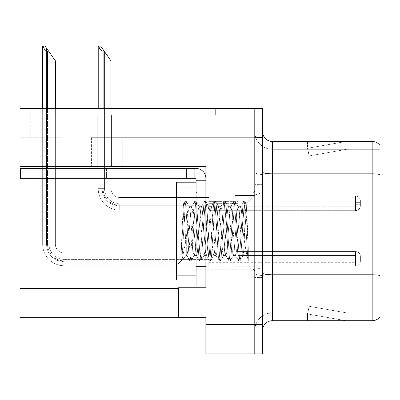 <?xml version="1.0" encoding="UTF-8"?>
<svg xmlns="http://www.w3.org/2000/svg" width="400" height="400" viewBox="0 0 400 400"><rect width="100%" height="100%" fill="white"/><g stroke="black" fill="none" stroke-linecap="round" stroke-linejoin="round"><path stroke-width="0.3" stroke-dasharray="2 1.5" d="M20 166.64L20 137.295L20 166.64L20 137.295L62.065 137.295L20 137.295L62.065 137.295L20 137.295L20 166.64L122.715 166.64L122.715 137.685L91.415 137.685L254.785 137.685L91.415 137.685L122.715 137.685L91.415 137.685L122.715 137.685L122.715 166.64L20 166.64L205.87 166.64L205.87 287.75L205.87 166.64L205.87 287.75L178.48 287.75L205.87 287.75L178.48 287.75L178.48 317.685L178.48 288.335L178.48 317.685L205.87 317.685L205.87 324.535L254.785 324.535L254.785 108.335L30.76 108.335L254.785 108.335L30.76 108.335L254.785 108.335L254.785 137.685L254.785 108.335L20 108.335L20 166.64L205.87 166.64L20 166.64L20 317.685L178.48 317.685M254.785 203.325L254.785 211.15L254.785 203.325M235.215 203.325L235.215 211.15L235.215 203.325M254.785 258.89L254.785 251.065L254.785 258.89M235.215 258.89L235.215 251.065L235.215 258.89M254.785 231.11L254.785 182.195L254.785 231.11M246.955 231.11L246.955 182.195L246.955 231.11M205.87 231.11L205.87 191.98L205.87 231.11M196.085 285.89L196.085 178.285L186.305 178.285L196.085 178.285L196.085 180.24L205.87 180.24L196.085 180.24L196.085 186.175L205.87 186.175L205.87 178.29A9.785 9.785 0 0 0 196.085 168.5L20.39 168.5L196.085 168.5A9.785 9.785 0 0 1 205.87 178.29L205.87 285.89L205.87 186.11L196.085 186.11L205.87 186.11L205.87 285.89L196.085 285.89L205.87 285.89M262.61 324.535L254.785 324.535L254.785 353.88L254.785 137.685L91.415 137.685L254.785 137.685L254.785 108.335L262.61 108.335L262.61 353.88L205.87 353.88L205.87 324.535M215.65 108.335L20 108.335L215.65 108.335L215.65 115.185L20 115.185L20 108.335L20 115.185L215.65 115.185L215.65 108.335M262.61 137.685L254.785 137.685L254.785 108.335M42.165 115.185L55.86 115.185L42.165 115.185L55.86 115.185L42.165 115.185L55.86 115.185L42.165 115.185L55.86 115.185L42.165 115.185L55.86 115.185L42.165 115.185L42.165 167.035L55.86 167.035L55.86 115.185L55.86 167.035L42.165 167.035L42.165 115.185L42.165 167.035L55.86 167.035L55.86 115.185L55.86 167.035L42.165 167.035L42.165 115.185L42.165 167.035L55.86 167.035L55.86 115.185L55.86 167.035L42.165 167.035L42.165 115.185L42.165 167.035L55.86 167.035L55.86 115.185L55.86 167.035L42.165 167.035L42.165 115.185L42.165 167.035L55.86 167.035L55.86 115.185L55.86 167.035L42.165 167.035L42.165 115.185M97.73 115.185L111.425 115.185L97.73 115.185L111.425 115.185L97.73 115.185L111.425 115.185L97.73 115.185L111.425 115.185L97.73 115.185L97.73 167.035L111.425 167.035L111.425 115.185L111.425 167.035L97.73 167.035L97.73 115.185L97.73 167.035L111.425 167.035L111.425 115.185L111.425 167.035L97.73 167.035L97.73 115.185L97.73 167.035L111.425 167.035L111.425 115.185L111.425 167.035L97.73 167.035L97.73 115.185L97.73 167.035L111.425 167.035L111.425 115.185L111.425 167.035L97.73 167.035L97.73 115.185M262.61 231.11L262.61 184.15L262.61 231.11M248.915 231.11L248.915 279.045L248.915 231.11M254.785 281.585L254.785 172.135L254.785 281.585M380 275.47L380 145.415A9.785 9.785 0 0 0 372.175 141.5L372.175 274.79A9.785 1.7 180 0 1 380 275.47L380 312.89L272.39 312.89L272.39 141.5A9.785 9.785 0 0 1 262.61 131.715L262.61 172.135L262.61 131.715M262.61 330.5L262.61 172.135L262.61 330.5A9.785 9.785 0 0 1 272.39 320.715L272.39 281.585L272.39 312.89L380 312.89L380 175.195L272.39 175.195L272.39 276.15A17.61 3.06 0 0 1 254.785 273.095A17.61 3.06 0 0 0 272.39 276.15L272.39 149.325A17.61 17.61 0 0 1 254.785 131.715L254.785 172.135L254.785 131.715A17.61 17.61 0 0 0 272.39 149.325L272.39 175.195A17.61 3.06 0 0 1 254.785 172.135A17.61 3.06 0 0 0 272.39 175.195L380 175.195M345.28 320.6A7.825 7.825 0 0 0 346.64 320.715L307.51 320.715L346.64 320.715A7.825 7.825 0 0 1 345.28 320.6A7.825 7.825 0 0 0 346.64 320.715A7.825 7.825 0 0 1 345.28 320.6A7.825 7.825 0 0 0 346.64 320.715A7.825 7.825 0 0 1 345.28 320.6L307.71 313.975L345.28 320.6M307.51 312.89L307.51 320.715L307.51 312.89L307.9 312.89L307.71 313.975L307.9 312.89L307.51 312.89L307.51 320.715L307.51 312.89L307.9 312.89L307.71 313.975L307.9 312.89L307.51 312.89L307.51 320.715L307.51 312.89L307.9 312.89L307.71 313.975L307.9 312.89L307.51 312.89M262.61 273.095A9.785 1.7 0 0 0 272.39 274.79L372.175 274.79L372.175 320.715A9.785 9.785 0 0 0 380 316.805M372.175 320.715L272.39 320.715M380 145.415A9.785 9.785 0 0 0 372.175 141.5L272.39 141.5M346.64 141.5L307.51 141.5L346.64 141.5A7.825 7.825 0 0 0 345.28 141.62A7.825 7.825 0 0 1 346.64 141.5A7.825 7.825 0 0 0 345.28 141.62A7.825 7.825 0 0 1 346.64 141.5A7.825 7.825 0 0 0 345.28 141.62A7.825 7.825 0 0 1 346.64 141.5M272.39 149.325L380 149.325L380 174.515L380 149.325L272.39 149.325A17.61 17.61 0 0 1 254.785 131.715M346.64 312.89L307.9 312.89L346.64 312.89L307.9 312.89L346.64 312.89L307.9 312.89L346.64 312.89L309.07 306.265L307.9 312.89L309.07 306.265L307.9 312.89L309.07 306.265L307.9 312.89L309.07 306.265L346.64 312.89M307.9 149.325L307.51 149.325L307.9 149.325L307.51 149.325L307.9 149.325L307.51 149.325L307.9 149.325L307.71 148.245L345.28 141.62L307.71 148.245L307.9 149.325L307.71 148.245L345.28 141.62L307.71 148.245L307.9 149.325L307.71 148.245L345.28 141.62L307.71 148.245L307.9 149.325L346.64 149.325L307.9 149.325L346.64 149.325L307.9 149.325L346.64 149.325L307.9 149.325L309.07 155.95L307.9 149.325M254.785 330.5A17.61 17.61 0 0 1 272.39 312.89A17.61 17.61 0 0 0 254.785 330.5A17.61 17.61 0 0 1 272.39 312.89M307.51 141.5L307.51 149.325L307.51 141.5M346.64 149.325L309.07 155.95L346.64 149.325M110.935 108.335L110.935 188.65A8.805 8.805 0 0 0 119.74 197.455A8.805 8.805 0 0 1 110.935 188.65A8.805 8.805 0 0 0 119.74 197.455A8.805 8.805 0 0 1 110.935 188.65A8.805 8.805 0 0 0 119.74 197.455A8.805 8.805 0 0 1 110.935 188.65A8.805 8.805 0 0 0 119.74 197.455A8.805 8.805 0 0 1 110.935 188.65A8.805 8.805 0 0 0 119.74 197.455A8.805 8.805 0 0 1 110.935 188.65A8.805 8.805 0 0 0 119.74 197.455A8.805 8.805 0 0 1 110.935 188.65A8.805 8.805 0 0 0 119.74 197.455A8.805 8.805 0 0 1 110.935 188.65A8.805 8.805 0 0 0 119.74 197.455L208.76 197.455L119.74 197.455L208.76 197.455L119.74 197.455L208.76 197.455L119.74 197.455L208.76 197.455L119.74 197.455L208.76 197.455L119.74 197.455L208.76 197.455L119.74 197.455L208.76 197.455L119.74 197.455L208.76 197.455L208.76 210.665L208.76 197.455L208.76 210.665L208.76 197.455L208.76 210.665L208.76 197.455L208.76 210.665L208.76 197.455L119.74 197.455A8.805 8.805 0 0 1 110.935 188.65L110.935 60.795L102.13 48.22L110.935 60.795L104.085 51.01L103.11 51.01C101.09 50.855 99.61 49.225 98.675 46.12L98.22 46.12L98.675 46.12C99.61 49.225 101.09 50.855 103.11 51.01C101.09 50.855 99.61 49.225 98.675 46.12L98.22 46.12L98.675 46.12C99.61 49.225 101.09 50.855 103.11 51.01C101.09 50.855 99.61 49.225 98.675 46.12L98.22 46.12L98.675 46.12C99.61 49.225 101.09 50.855 103.11 51.01C101.09 50.855 99.61 49.225 98.675 46.12L98.22 46.12L98.22 188.65L98.22 108.335M104.085 51.01L103.11 51.01L104.085 51.01L100.66 46.12L110.935 60.795L110.935 188.65L110.935 60.795L110.935 188.65L110.935 60.795L110.935 188.65L110.935 60.795L110.935 188.65L110.935 60.795L110.935 188.65L110.935 60.795L110.935 188.65L110.935 60.795L104.575 51.71L104.575 188.65A15.165 15.165 0 0 0 119.74 203.815A15.165 15.165 0 0 1 104.575 188.65L102.13 188.65L104.575 188.65A15.165 15.165 0 0 0 119.74 203.815A15.165 15.165 0 0 1 104.575 188.65L102.13 188.65L104.575 188.65A15.165 15.165 0 0 0 119.74 203.815A15.165 15.165 0 0 1 104.575 188.65L102.13 188.65L104.575 188.65A15.165 15.165 0 0 0 119.74 203.815L208.76 203.815L119.74 203.815L119.74 206.26L119.74 203.815L208.76 203.815L119.74 203.815L119.74 206.26L119.74 203.815L208.76 203.815L119.74 203.815L119.74 206.26L119.74 203.815L208.76 203.815L119.74 203.815L119.74 206.26L119.74 203.815A15.165 15.165 0 0 1 104.575 188.65L102.13 188.65L102.13 48.22L110.935 60.795L100.66 46.12L98.675 46.12L100.66 46.12L98.675 46.12L100.66 46.12L104.085 51.01L103.11 51.01L104.085 51.01L110.935 60.795L100.66 46.12L98.675 46.12L100.66 46.12L104.085 51.01L103.11 51.01L104.085 51.01L110.935 60.795L102.13 48.22L102.13 188.65L102.13 48.22L102.13 188.65L104.575 188.65L104.575 51.71L110.935 60.795L100.66 46.12L98.675 46.12M360.39 203.325L360.39 200.885A4.89 4.885 0 0 0 355.5 195.995A4.89 4.885 0 0 1 360.39 200.885L360.39 205.77L360.39 200.885A4.89 4.885 0 0 0 355.5 195.995A4.89 4.885 0 0 1 360.39 200.885L360.39 205.77L360.39 200.885A4.89 4.885 0 0 0 355.5 195.995A4.89 4.885 0 0 1 360.39 200.885L360.39 203.325M355.5 202.35L360.39 202.35L360.39 200.885L360.39 202.35L355.5 202.35L355.5 204.305L355.5 199.905L355.5 206.75L355.5 199.905L355.5 202.35L360.39 202.35L355.5 202.35L355.5 204.305L355.5 199.905L355.5 206.75L355.5 199.905L355.5 202.35L360.39 202.35L355.5 202.35L355.5 204.305L355.5 199.905L355.5 206.75L355.5 199.905L355.5 202.35L360.39 202.35L355.5 202.35L355.5 204.305L355.5 199.905L355.5 206.75L355.5 202.35M238.11 205.285L238.11 195.995L355.5 195.995A4.89 4.885 0 0 1 360.39 200.885A4.89 4.885 0 0 0 355.5 195.995L355.5 210.665L355.5 195.995L355.5 210.665L355.5 195.995L355.5 210.665L355.5 195.995L355.5 210.665L355.5 195.995L238.11 195.995L238.11 203.325L238.11 199.905L355.5 199.905L238.11 199.905L238.11 205.285L238.11 195.995L238.11 199.905L238.11 195.995L355.5 195.995L238.11 195.995L238.11 203.325L238.11 199.905L355.5 199.905L238.11 199.905L238.11 205.285L238.11 195.995L238.11 199.905L238.11 195.995L355.5 195.995L238.11 195.995L238.11 203.325L238.11 199.905L355.5 199.905L238.11 199.905L238.11 205.285L238.11 195.995L238.11 199.905L238.11 195.995L355.5 195.995L238.11 195.995L238.11 203.325L238.11 199.905L355.5 199.905L238.11 199.905L238.11 205.285L208.76 205.285L238.11 205.285M208.76 201.37L238.11 201.37L208.76 201.37M103.11 51.01L103.11 188.65A16.63 16.63 0 0 0 119.74 205.285A16.63 16.63 0 0 1 103.11 188.65L98.22 188.65A21.52 21.52 0 0 0 119.74 210.175A21.52 21.52 0 0 1 98.22 188.65L103.11 188.65A16.63 16.63 0 0 0 119.74 205.285A16.63 16.63 0 0 1 103.11 188.65L98.22 188.65L103.11 188.65A16.63 16.63 0 0 0 119.74 205.285A16.63 16.63 0 0 1 103.11 188.65L98.22 188.65A21.52 21.52 0 0 0 119.74 210.175A21.52 21.52 0 0 1 98.22 188.65L103.11 188.65A16.63 16.63 0 0 0 119.74 205.285L208.76 205.285L119.74 205.285A16.63 16.63 0 0 1 103.11 188.65L98.22 188.65A21.52 21.52 0 0 0 119.74 210.175A21.52 21.52 0 0 1 98.22 188.65A21.52 21.52 0 0 0 119.74 210.175A21.52 21.52 0 0 1 98.22 188.65A21.52 21.52 0 0 0 119.74 210.175A21.52 21.52 0 0 1 98.22 188.65A21.52 21.52 0 0 0 119.74 210.175L119.74 205.285L208.76 205.285L119.74 205.285L119.74 210.175L119.74 205.285L208.76 205.285L119.74 205.285L119.74 210.175L119.74 205.285L208.76 205.285L119.74 205.285L119.74 210.175L119.74 205.285L119.74 210.175L208.76 210.175L119.74 210.175A21.52 21.52 0 0 1 98.22 188.65L98.22 46.12L98.22 188.65L98.22 46.12L98.22 188.65L98.22 46.12L98.22 188.65L103.11 188.65L103.11 108.335M55.37 108.335L55.37 244.215A8.805 8.805 0 0 0 64.175 253.02A8.805 8.805 0 0 1 55.37 244.215A8.805 8.805 0 0 0 64.175 253.02A8.805 8.805 0 0 1 55.37 244.215A8.805 8.805 0 0 0 64.175 253.02A8.805 8.805 0 0 1 55.37 244.215A8.805 8.805 0 0 0 64.175 253.02A8.805 8.805 0 0 1 55.37 244.215A8.805 8.805 0 0 0 64.175 253.02A8.805 8.805 0 0 1 55.37 244.215A8.805 8.805 0 0 0 64.175 253.02A8.805 8.805 0 0 1 55.37 244.215A8.805 8.805 0 0 0 64.175 253.02A8.805 8.805 0 0 1 55.37 244.215A8.805 8.805 0 0 0 64.175 253.02A8.805 8.805 0 0 1 55.37 244.215A8.805 8.805 0 0 0 64.175 253.02A8.805 8.805 0 0 1 55.37 244.215A8.805 8.805 0 0 0 64.175 253.02L208.76 253.02L64.175 253.02L208.76 253.02L64.175 253.02L208.76 253.02L64.175 253.02L208.76 253.02L64.175 253.02L208.76 253.02L64.175 253.02L208.76 253.02L64.175 253.02L208.76 253.02L64.175 253.02L208.76 253.02L64.175 253.02L208.76 253.02L64.175 253.02L208.76 253.02L208.76 266.23L208.76 253.02L208.76 266.23L208.76 253.02L208.76 266.23L208.76 253.02L208.76 266.23L208.76 253.02L208.76 266.23L208.76 253.02L64.175 253.02A8.805 8.805 0 0 1 55.37 244.215L55.37 60.795L46.565 48.22L55.37 60.795L48.52 51.01L47.545 51.01C45.525 50.855 44.045 49.225 43.11 46.12L42.655 46.12L43.11 46.12C44.045 49.225 45.525 50.855 47.545 51.01C45.525 50.855 44.045 49.225 43.11 46.12L42.655 46.12L43.11 46.12C44.045 49.225 45.525 50.855 47.545 51.01C45.525 50.855 44.045 49.225 43.11 46.12L42.655 46.12L43.11 46.12C44.045 49.225 45.525 50.855 47.545 51.01C45.525 50.855 44.045 49.225 43.11 46.12L42.655 46.12L43.11 46.12C44.045 49.225 45.525 50.855 47.545 51.01C45.525 50.855 44.045 49.225 43.11 46.12L42.655 46.12L42.655 244.215L42.655 108.335M208.76 261.825L64.175 261.825L208.76 261.825L64.175 261.825L208.76 261.825L64.175 261.825L57.435 260.485L52.635 257.515C48.69 253.96 46.665 249.53 46.565 244.215L49.01 244.215A15.165 15.165 0 0 0 64.175 259.38A15.165 15.165 0 0 1 49.01 244.215L46.565 244.215L49.01 244.215A15.165 15.165 0 0 0 64.175 259.38A15.165 15.165 0 0 1 49.01 244.215L46.565 244.215L49.01 244.215A15.165 15.165 0 0 0 64.175 259.38A15.165 15.165 0 0 1 49.01 244.215L46.565 244.215L49.01 244.215A15.165 15.165 0 0 0 64.175 259.38L208.76 259.38L64.175 259.38L64.175 261.825L64.175 259.38L208.76 259.38L64.175 259.38L64.175 261.825L64.175 259.38L208.76 259.38L64.175 259.38L64.175 261.825L64.175 259.38L208.76 259.38L64.175 259.38L64.175 261.825L64.175 259.38L208.76 259.38L64.175 259.38L64.175 261.825L64.175 259.38A15.165 15.165 0 0 1 49.01 244.215L46.565 244.215L49.01 244.215L46.565 244.215L46.565 48.22L55.37 60.795L45.095 46.12L43.11 46.12L45.095 46.12L43.11 46.12L45.095 46.12L48.52 51.01L47.545 51.01L48.52 51.01L55.37 60.795L45.095 46.12L43.11 46.12L45.095 46.12L48.52 51.01L47.545 51.01L48.52 51.01L55.37 60.795L45.095 46.12L43.11 46.12L45.095 46.12L48.52 51.01L47.545 51.01L48.52 51.01L55.37 60.795L46.565 48.22L46.565 244.215L46.565 48.22M360.39 258.89L360.39 256.45A4.89 4.885 0 0 0 355.5 251.56A4.89 4.885 0 0 1 360.39 256.45L360.39 261.335L360.39 256.45A4.89 4.885 0 0 0 355.5 251.56A4.89 4.885 0 0 1 360.39 256.45L360.39 261.335L360.39 256.45A4.89 4.885 0 0 0 355.5 251.56A4.89 4.885 0 0 1 360.39 256.45L360.39 261.335L360.39 256.45A4.89 4.885 0 0 0 355.5 251.56A4.89 4.885 0 0 1 360.39 256.45L360.39 258.89M355.5 257.915L360.39 257.915L360.39 256.45L360.39 257.915L355.5 257.915L355.5 259.87L355.5 255.47L355.5 262.315L355.5 255.47L355.5 257.915L360.39 257.915L355.5 257.915L355.5 259.87L355.5 255.47L355.5 262.315L355.5 255.47L355.5 257.915L360.39 257.915L355.5 257.915L355.5 259.87L355.5 255.47L355.5 262.315L355.5 255.47L355.5 257.915L360.39 257.915L355.5 257.915L355.5 259.87L355.5 255.47L355.5 262.315L355.5 255.47L355.5 257.915L360.39 257.915L355.5 257.915L355.5 259.87L355.5 255.47L355.5 262.315L355.5 257.915M238.11 260.85L238.11 251.56L355.5 251.56A4.89 4.885 0 0 1 360.39 256.45A4.89 4.885 0 0 0 355.5 251.56L355.5 266.23L355.5 251.56L355.5 266.23L355.5 251.56L355.5 266.23L355.5 251.56L355.5 266.23L355.5 251.56L355.5 266.23L355.5 251.56L238.11 251.56L238.11 258.89L238.11 255.47L355.5 255.47L238.11 255.47L238.11 260.85L238.11 251.56L238.11 255.47L238.11 251.56L355.5 251.56L238.11 251.56L238.11 258.89L238.11 255.47L355.5 255.47L238.11 255.47L238.11 260.85L238.11 251.56L238.11 255.47L238.11 251.56L355.5 251.56L238.11 251.56L238.11 258.89L238.11 255.47L355.5 255.47L238.11 255.47L238.11 260.85L238.11 251.56L238.11 255.47L238.11 251.56L355.5 251.56L238.11 251.56L238.11 258.89L238.11 255.47L355.5 255.47L238.11 255.47L238.11 260.85L238.11 251.56L238.11 255.47L238.11 251.56L355.5 251.56L238.11 251.56L238.11 258.89L238.11 255.47L355.5 255.47L238.11 255.47L238.11 260.85L208.76 260.85L238.11 260.85M208.76 256.935L238.11 256.935L208.76 256.935M48.52 51.01L47.545 51.01L48.52 51.01L45.095 46.12L55.37 60.795L55.37 244.215L55.37 60.795L55.37 244.215L55.37 60.795L55.37 244.215L55.37 60.795L55.37 244.215L55.37 60.795L55.37 244.215L55.37 60.795L55.37 244.215L55.37 60.795L55.37 244.215L55.37 60.795L55.37 244.215L55.37 60.795L45.095 46.12L43.11 46.12M47.545 51.01L47.545 244.215A16.63 16.63 0 0 0 64.175 260.85A16.63 16.63 0 0 1 47.545 244.215L42.655 244.215L47.545 244.215A16.63 16.63 0 0 0 64.175 260.85A16.63 16.63 0 0 1 47.545 244.215L42.655 244.215A21.52 21.52 0 0 0 64.175 265.74A21.52 21.52 0 0 1 42.655 244.215L47.545 244.215A16.63 16.63 0 0 0 64.175 260.85A16.63 16.63 0 0 1 47.545 244.215L42.655 244.215L47.545 244.215A16.63 16.63 0 0 0 64.175 260.85A16.63 16.63 0 0 1 47.545 244.215L42.655 244.215A21.52 21.52 0 0 0 64.175 265.74A21.52 21.52 0 0 1 42.655 244.215L47.545 244.215A16.63 16.63 0 0 0 64.175 260.85L208.76 260.85L64.175 260.85A16.63 16.63 0 0 1 47.545 244.215L42.655 244.215A21.52 21.52 0 0 0 64.175 265.74A21.52 21.52 0 0 1 42.655 244.215A21.52 21.52 0 0 0 64.175 265.74A21.52 21.52 0 0 1 42.655 244.215A21.52 21.52 0 0 0 64.175 265.74A21.52 21.52 0 0 1 42.655 244.215A21.52 21.52 0 0 0 64.175 265.74A21.52 21.52 0 0 1 42.655 244.215A21.52 21.52 0 0 0 64.175 265.74L64.175 260.85L208.76 260.85L64.175 260.85L64.175 265.74L64.175 260.85L208.76 260.85L64.175 260.85L64.175 265.74L64.175 260.85L208.76 260.85L64.175 260.85L64.175 265.74L64.175 260.85L208.76 260.85L64.175 260.85L64.175 265.74L64.175 260.85L64.175 265.74L208.76 265.74L64.175 265.74A21.52 21.52 0 0 1 42.655 244.215L42.655 46.12L42.655 244.215L42.655 46.12L42.655 244.215L42.655 46.12L42.655 244.215L42.655 46.12L42.655 244.215L47.545 244.215L47.545 108.335M238.11 195.995L238.11 199.905L238.11 195.995M110.935 188.65L110.935 60.795L110.935 188.65M238.11 251.56L238.11 255.47L238.11 251.56M55.37 244.215L55.37 60.795L49.01 51.71L55.37 60.795L55.37 244.215M106.575 168.5L106.575 178.285L46.9 178.285L106.575 178.285L46.9 178.285L106.575 178.285L106.575 168.5L46.9 168.5L46.9 178.285L46.9 168.5L106.575 168.5M196.085 191.98L205.87 191.98L205.87 270.24L205.87 191.98L205.87 270.24L205.87 191.98L246.955 191.98L196.085 191.98L196.085 270.24L246.955 270.24L196.085 270.24L196.085 191.98L196.085 270.24L196.085 191.98L196.085 270.24L196.085 191.98L197.065 192.955L197.065 269.26L197.065 192.955L252.825 192.955L252.825 269.26L252.825 192.955L254.2 192.395L254.785 191L254.2 192.395L252.825 192.955L197.065 192.955L196.085 191.98M39.955 178.285L186.305 178.285L20.39 178.285L20.39 168.5L20.39 178.285L20.39 168.5L39.955 168.5L39.955 178.285L39.955 168.5L39.955 178.285L186.305 178.285L186.305 168.5L186.305 178.285L194.13 178.285L194.13 168.5L194.13 178.285L196.085 178.285L196.085 280.02L196.085 182.195L196.085 280.02L196.085 182.195L176.52 182.195L176.52 280.02L196.085 280.02L176.52 280.02L176.52 182.195L196.085 182.195L176.52 182.195L176.52 187.085L196.085 187.085M196.085 266.325L196.085 186.11L196.085 266.325L205.87 266.325L196.085 266.325L205.87 266.325L205.87 186.11M205.87 178.29A9.785 9.785 0 0 0 196.085 168.5L39.955 168.5M205.87 180.24L196.085 180.24M194.13 168.5L194.13 178.285M186.305 168.5L186.305 178.285M244.595 231.11L245.39 211.935L246.25 203.59L247.695 231.11L248.34 249.03L248.34 260.62C246.76 255.99 244.995 246.155 243.045 231.11L241.415 209.93L240.41 206.81L239.785 209.93L236.52 252.29L235.52 255.405L234.89 252.29L231.63 209.93L230.63 206.81L230 209.93L226.74 252.29L225.74 255.405L225.11 252.29L221.85 209.93L220.845 206.81L220.215 209.93L216.955 252.29L216.14 255.565L215.325 252.29L212.065 209.93L211.25 206.65L210.435 209.93L207.175 252.29L206.36 255.565L205.545 252.29L202.285 209.93L201.465 206.65L200.65 209.93L197.39 252.29L196.575 255.565L195.76 252.29L192.5 209.93L191.685 206.65L190.87 209.93L187.61 252.29L186.795 255.565L186.305 254.44L184.27 212.155L183.41 203.9L181.965 231.11L181.01 260.415L182.05 259.685L186.305 238.855L186.305 255.565L184.27 212.155L183.515 203.86L181.965 231.11L181.01 260.415L182.05 259.685L186.305 238.855L186.305 255.565L186.305 254.44L189.695 260.73L189.035 256.875L185.775 205.345L184.96 201.355L184.145 205.345L181.01 255.48L184.145 205.345L184.805 201.49L183.41 203.9L184.805 201.49L186.18 201.355L185.365 205.345L182.105 256.875L181.445 260.73L181.01 260.415L181.29 260.86L176.52 265.35L176.52 196.87L176.52 265.35L176.52 196.87L176.52 265.35L181.445 260.73L182.05 259.685L181.445 260.73L182.105 256.875L185.365 205.345L186.335 201.49L184.96 201.355L185.775 205.345L189.035 256.875L189.695 260.73L186.61 255.405L187.61 252.29L190.87 209.93L191.5 206.81L194.59 201.49L193.925 205.345L190.665 256.875L189.85 260.86L191.075 260.86L190.26 256.875L186.995 205.345L186.335 201.49L189.425 206.81L188.425 209.93L186.305 238.855L188.425 209.93L189.24 206.65L191.685 206.65L194.59 201.49L193.925 205.345L190.665 256.875L189.85 260.86L191.075 260.86L190.26 256.875L186.995 205.345L186.335 201.49L189.24 206.65L191.685 206.65L192.5 209.93L195.76 252.29L196.39 255.405L199.48 260.73L198.82 256.875L195.555 205.345L194.59 201.49L195.965 201.355L195.15 205.345L191.89 256.875L191.075 260.86L194.315 255.405L193.315 252.29L190.055 209.93L189.425 206.81L190.055 209.93L193.315 252.29L194.13 255.565L196.575 255.565L199.48 260.73L198.82 256.875L195.555 205.345L194.74 201.355L195.965 201.355L195.15 205.345L191.89 256.875L191.225 260.73L194.13 255.565L196.575 255.565L197.39 252.29L200.65 209.93L201.28 206.81L204.37 201.49L203.71 205.345L200.45 256.875L199.48 260.73L200.855 260.86L200.04 256.875L196.78 205.345L195.965 201.355L199.21 206.81L198.205 209.93L194.945 252.29L194.315 255.405L194.945 252.29L198.205 209.93L199.02 206.65L201.465 206.65L204.37 201.49L203.71 205.345L200.45 256.875L199.635 260.86L200.855 260.86L200.04 256.875L196.78 205.345L196.12 201.49L199.02 206.65L201.465 206.65L202.285 209.93L205.545 252.29L206.175 255.405L209.26 260.73L208.6 256.875L205.34 205.345L204.37 201.49L205.745 201.355L204.93 205.345L201.67 256.875L200.855 260.86L204.1 255.405L203.1 252.29L199.835 209.93L199.21 206.81L199.835 209.93L203.1 252.29L203.915 255.565L206.36 255.565L209.26 260.73L208.6 256.875L205.34 205.345L204.525 201.355L205.745 201.355L204.93 205.345L201.67 256.875L201.01 260.73L203.915 255.565L206.36 255.565L207.175 252.29L210.435 209.93L211.065 206.81L214.155 201.49L213.49 205.345L210.23 256.875L209.26 260.73L210.64 260.86L209.825 256.875L206.56 205.345L205.745 201.355L208.99 206.81L207.99 209.93L204.73 252.29L204.1 255.405L204.73 252.29L207.99 209.93L208.805 206.65L211.25 206.65L214.155 201.49L213.49 205.345L210.23 256.875L209.415 260.86L210.64 260.86L209.825 256.875L206.56 205.345L205.9 201.49L208.805 206.65L211.25 206.65L212.065 209.93L215.325 252.29L215.955 255.405L219.045 260.73L218.385 256.875L215.12 205.345L214.305 201.355L215.53 201.355L214.715 205.345L211.455 256.875L210.64 260.86L213.88 255.405L212.88 252.29L209.62 209.93L208.99 206.81L209.62 209.93L212.88 252.29L213.695 255.565L216.14 255.565L219.045 260.73L218.385 256.875L215.12 205.345L214.305 201.355L215.53 201.355L214.715 205.345L211.455 256.875L210.79 260.73L213.695 255.565L216.14 255.565L216.955 252.29L220.215 209.93L220.845 206.81L223.935 201.49L223.275 205.345L220.015 256.875L219.2 260.86L220.42 260.86L219.605 256.875L216.345 205.345L215.53 201.355L218.775 206.81L217.77 209.93L214.51 252.29L213.88 255.405L214.51 252.29L217.77 209.93L218.585 206.65L221.035 206.65L223.935 201.49L223.275 205.345L220.015 256.875L219.2 260.86L220.42 260.86L219.605 256.875L216.345 205.345L215.685 201.49L218.585 206.65L221.035 206.65L221.85 209.93L225.11 252.29L225.74 255.405L228.83 260.73L228.165 256.875L224.905 205.345L224.09 201.355L225.31 201.355L224.495 205.345L221.235 256.875L220.42 260.86L223.665 255.405L222.665 252.29L219.4 209.93L218.775 206.81L219.4 209.93L222.665 252.29L223.48 255.565L225.925 255.565L228.83 260.73L228.165 256.875L224.905 205.345L224.09 201.355L225.31 201.355L224.495 205.345L221.235 256.875L220.575 260.73L223.48 255.565L225.925 255.565L226.74 252.29L230 209.93L230.63 206.81L233.72 201.49L233.055 205.345L229.795 256.875L228.98 260.86L230.205 260.86L229.39 256.875L226.13 205.345L225.31 201.355L228.555 206.81L227.555 209.93L224.295 252.29L223.665 255.405L224.295 252.29L227.555 209.93L228.37 206.65L230.815 206.65L233.72 201.49L233.055 205.345L229.795 256.875L228.98 260.86L230.205 260.86L229.39 256.875L226.13 205.345L225.465 201.49L228.37 206.65L230.815 206.65L231.63 209.93L234.89 252.29L235.52 255.405L238.61 260.73L237.95 256.875L234.685 205.345L233.72 201.49L235.095 201.355L234.28 205.345L231.02 256.875L230.205 260.86L233.445 255.405L232.445 252.29L229.185 209.93L228.555 206.81L229.185 209.93L232.445 252.29L233.26 255.565L235.705 255.565L238.61 260.73L237.95 256.875L234.685 205.345L233.87 201.355L235.095 201.355L234.28 205.345L231.02 256.875L230.355 260.73L233.26 255.565L235.705 255.565L236.52 252.29L239.785 209.93L240.41 206.81L243.5 201.49L242.84 205.345L239.58 256.875L238.61 260.73L239.985 260.86L239.17 256.875L235.91 205.345L235.095 201.355L238.34 206.81L237.335 209.93L234.075 252.29L233.445 255.405L234.075 252.29L237.335 209.93L238.15 206.65L240.6 206.65L243.5 201.49L242.84 205.345L239.58 256.875L238.765 260.86L239.985 260.86L239.17 256.875L235.91 205.345L235.25 201.49L238.15 206.65L240.6 206.65L241.415 209.93L243.045 231.11L243.045 255.565C242.225 254.115 241.41 245.965 240.6 231.11L238.965 209.93L238.34 206.81L238.965 209.93L240.6 231.11C241.41 245.965 242.225 254.115 243.045 255.565L243.045 255.565C243.58 254.555 244.095 246.405 244.595 231.11L245.39 211.935L246.25 203.59L248.34 249.03L245.695 205.345L244.88 201.355L244.06 205.345L240.8 256.875L239.985 260.86L243.16 255.525L240.14 260.73L240.8 256.875L244.06 205.345L244.88 201.355L246.25 203.59L245.03 201.49L245.695 205.345L248.34 249.03L248.34 260.62L247.73 256.875L244.47 205.345L243.655 201.355L244.88 201.355L243.655 201.355L244.47 205.345L247.73 256.875L248.34 260.62C246.76 255.99 244.995 246.155 243.045 231.11L243.045 255.565C243.58 254.555 244.095 246.405 244.595 231.11M196.085 280.02L176.52 280.02L176.52 187.085M196.085 231.11L196.085 270.24L196.085 231.11M91.415 137.685L91.415 166.64L91.415 137.685M62.065 137.295L62.065 108.335L62.065 137.295M20 288.335L178.48 288.335M262.61 172.135A9.785 1.7 0 0 0 272.39 173.835L372.175 173.835A9.785 1.7 180 0 1 380 174.515M380 276.15L272.39 276.15L380 276.15M208.76 203.325L238.11 203.325L208.76 203.325M49.01 244.215L49.01 51.71L49.01 244.215A15.165 15.165 0 0 0 64.175 259.38A15.165 15.165 0 0 1 49.01 244.215M208.76 258.89L238.11 258.89L208.76 258.89M104.575 188.65L104.575 51.71L104.575 188.65M64.175 265.74A21.52 21.52 0 0 1 42.655 244.215M258.21 231.11L258.21 193.91L258.21 231.11M176.52 275.13L196.085 275.13M197.065 231.11L197.065 269.26L197.065 231.11M252.825 231.11L252.825 269.26L252.825 231.11M235.215 195.5L254.785 195.5L235.215 195.5M235.215 251.065L254.785 251.065M246.955 182.195L254.785 182.195L246.955 182.195M30.76 137.295L30.76 108.335L30.76 137.295M246.955 280.02L254.785 280.02L246.955 280.02M235.215 266.715L254.785 266.715M235.215 211.15L254.785 211.15L235.215 211.15M254.785 184.15L262.61 184.15L254.785 184.15M248.915 279.045L254.785 279.045L248.915 279.045M254.785 191.98L248.915 191.98L254.785 191.98M254.785 270.24L248.915 270.24L254.785 270.24M248.915 183.175L254.785 183.175L248.915 183.175M254.785 278.065L262.61 278.065L254.785 278.065M355.5 210.665C358.445 210.4 360.075 208.77 360.39 205.77C360.075 208.77 358.445 210.4 355.5 210.665C358.445 210.4 360.075 208.77 360.39 205.77C360.075 208.77 358.445 210.4 355.5 210.665L208.76 210.665L355.5 210.665M355.5 204.305L360.39 204.305L355.5 204.305M208.76 206.75L355.5 206.75L208.76 206.75M119.74 206.26L112.24 204.585L108.41 202.13C104.33 198.565 102.24 194.07 102.13 188.65C102.24 194.07 104.33 198.565 108.41 202.13L112.24 204.585L119.74 206.26L112.24 204.585L108.41 202.13C104.33 198.565 102.24 194.07 102.13 188.65C102.24 194.07 104.33 198.565 108.41 202.13L112.24 204.585L119.74 206.26L208.76 206.26L119.74 206.26M208.76 266.23L355.5 266.23C358.445 265.965 360.075 264.335 360.39 261.335C360.075 264.335 358.445 265.965 355.5 266.23C358.445 265.965 360.075 264.335 360.39 261.335C360.075 264.335 358.445 265.965 355.5 266.23C358.445 265.965 360.075 264.335 360.39 261.335M355.5 259.87L360.39 259.87M208.76 262.315L355.5 262.315M64.175 261.825L57.435 260.485L52.635 257.515C48.69 253.96 46.665 249.53 46.565 244.215C46.665 249.53 48.69 253.96 52.635 257.515L57.435 260.485L64.175 261.825L57.435 260.485L52.635 257.515C48.69 253.96 46.665 249.53 46.565 244.215C46.665 249.53 48.69 253.96 52.635 257.515L57.435 260.485L64.175 261.825M196.085 186.175L205.87 186.175L196.085 186.175M258.21 193.91L254.785 194.915L246.145 203.55L254.785 194.915L258.21 193.91C260.895 193.435 262.36 191.815 262.61 189.045C262.36 191.815 260.895 193.435 258.21 193.91M183.515 203.86L176.52 196.87L183.515 203.86M258.21 268.31C260.895 268.78 262.36 270.405 262.61 273.175C262.36 270.405 260.895 268.78 258.21 268.31L254.785 267.305L243.045 255.565L254.785 267.305L258.21 268.31M262.61 277.575L254.785 277.575L262.61 277.575M197.065 269.26L252.825 269.26L254.2 269.825L254.785 271.215L254.2 269.825L252.825 269.26L197.065 269.26L196.085 270.24L197.065 269.26M186.305 255.565L186.795 255.565L186.305 255.565L181.675 260.195L186.305 255.565M262.61 184.64L254.785 184.64L262.61 184.64"/><path stroke-width="0.6" d="M205.87 186.11L205.87 266.325L196.085 266.325L196.085 285.89L205.87 285.89L205.87 266.325L205.87 287.75L178.48 287.75L178.48 317.685L20 317.685L20 166.64L205.87 166.64L205.87 186.11L196.085 186.11L196.085 178.285L186.305 178.285L186.305 168.5L196.085 168.5A9.785 9.785 0 0 1 205.87 178.29M178.48 317.685L205.87 317.685L205.87 353.88L254.785 353.88L254.785 324.535L254.785 353.88L262.61 353.88L262.61 324.535L254.785 324.535L254.785 108.335L20 108.335L20 166.64M380 145.415A9.785 9.785 0 0 0 372.175 141.5A9.785 9.785 0 0 1 380 145.415L380 316.805A9.785 9.785 0 0 1 372.175 320.715L272.39 320.715A9.785 9.785 0 0 0 262.61 330.5M254.785 108.335L262.61 108.335L262.61 137.685L254.785 137.685L254.785 324.535L205.87 324.535M380 175.195L380 316.805M262.61 137.685L262.61 324.535M380 174.515A9.785 1.7 180 0 0 372.175 173.835L372.175 141.5L272.39 141.5A9.785 9.785 0 0 1 262.61 131.715A9.785 9.785 0 0 0 272.39 141.5L272.39 320.715M98.675 46.12L100.66 46.12L104.085 51.01L103.11 51.01C101.09 50.855 99.61 49.225 98.675 46.12L98.22 46.12L98.22 108.335M110.935 108.335L110.935 60.795L104.085 51.01M43.11 46.12L45.095 46.12L48.52 51.01L47.545 51.01C45.525 50.855 44.045 49.225 43.11 46.12L42.655 46.12L42.655 108.335M55.37 108.335L55.37 60.795L48.52 51.01M39.955 178.285L39.955 168.5L20.39 168.5L20.39 178.285L186.305 178.285M39.955 168.5L186.305 168.5M196.085 285.89L205.87 285.89M194.13 178.285L194.13 168.5M205.87 180.24L196.085 180.24M196.085 266.325L196.085 182.195L176.52 182.195L176.52 280.02L196.085 280.02M20 288.335L178.48 288.335M380 275.47A9.785 1.7 180 0 0 372.175 274.79L372.175 173.835L272.39 173.835A9.785 1.7 0 0 1 262.61 172.135M372.175 320.715L372.175 274.79L272.39 274.79A9.785 1.7 0 0 1 262.61 273.095M103.11 108.335L103.11 51.01M47.545 108.335L47.545 51.01M176.52 275.13L196.085 275.13M176.52 187.085L196.085 187.085"/></g></svg>

